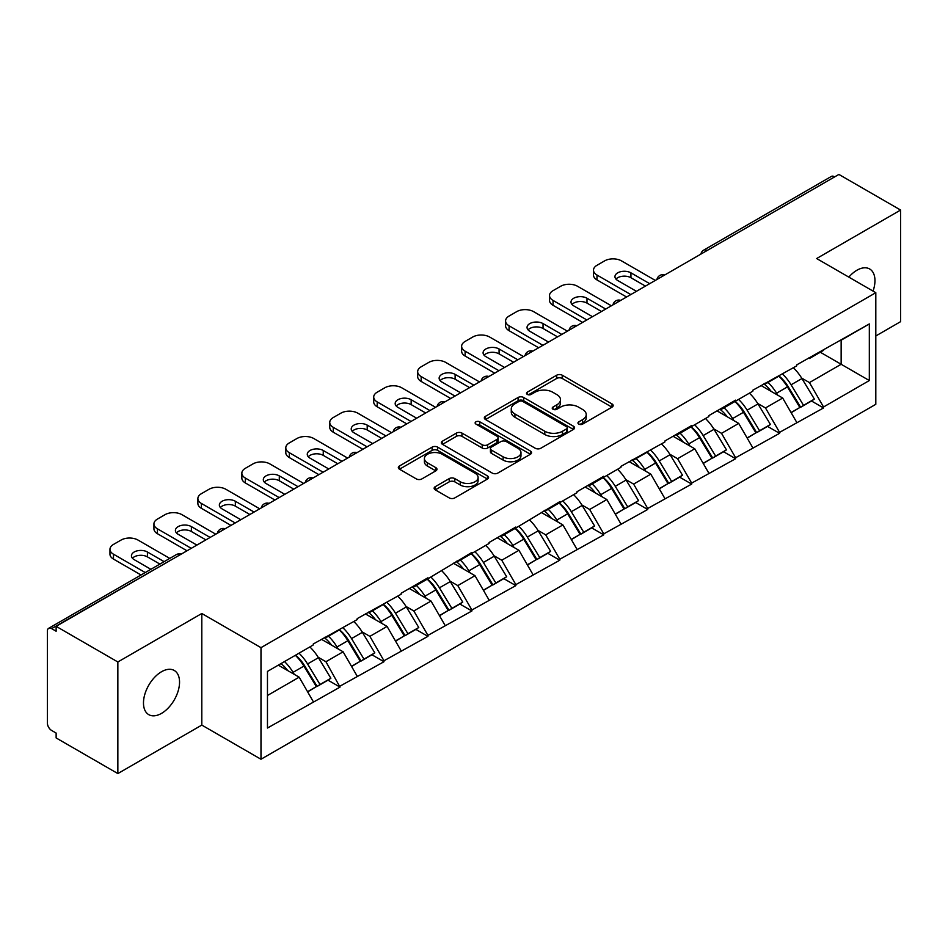 <?xml version="1.0" encoding="UTF-8"?>
<svg xmlns="http://www.w3.org/2000/svg" width="948" height="948" viewBox="0 0 948 948"><rect width="100%" height="100%" fill="white"/><g stroke="black" fill="none" stroke-linecap="round" stroke-linejoin="round"><path stroke-width="1.42" d="M578.754 424.1A2.737 1.576 0 0 0 582.629 424.1L612.017 407.142A3.91 2.263 0 0 0 613.166 405.543A3.91 2.263 0 0 0 612.017 403.943L562.235 375.207A3.91 2.263 0 0 0 556.701 375.207L527.313 392.164A2.737 1.576 0 0 0 526.507 393.29A2.737 1.576 0 0 0 527.313 394.404A2.737 1.576 0 0 0 531.188 394.404L534.992 392.211A12.514 7.228 0 0 1 552.684 392.211L556.843 394.605A12.514 7.228 0 0 1 560.505 399.712A12.514 7.228 0 0 1 556.843 404.82L553.039 407.024A2.737 1.576 0 0 0 552.234 408.138A2.737 1.576 0 0 0 553.039 409.252A2.737 1.576 0 0 0 556.903 409.252L560.706 407.059A12.514 7.228 0 0 1 578.41 407.059L582.558 409.453A12.514 7.228 0 0 1 586.231 414.56A12.514 7.228 0 0 1 582.558 419.668L578.754 421.872A2.737 1.576 0 0 0 577.96 422.986A2.737 1.576 0 0 0 578.754 424.1L578.754 421.872M161.516 671.741A25.501 14.73 -60 0 1 174.266 670.473A25.501 14.73 -60 0 1 178.177 690.902A25.501 14.73 -60 0 1 161.516 713.382A25.501 14.73 -60 0 1 148.765 714.65A25.501 14.73 -60 0 1 144.854 694.209A25.501 14.73 -60 0 1 161.516 671.741M848.839 277.124A25.501 14.73 -60 0 1 856.921 270.239A25.501 14.73 -60 0 1 869.672 268.983A25.501 14.73 -60 0 1 873.049 291.095M435.286 486.656A3.91 2.263 0 0 0 434.137 488.256A3.91 2.263 0 0 0 435.286 489.855L449.245 497.913A3.91 2.263 0 0 0 454.779 497.913L487.414 479.072A3.91 2.263 0 0 0 488.564 477.472A3.91 2.263 0 0 0 487.414 475.884L437.632 447.136A3.91 2.263 0 0 0 432.098 447.136L399.464 465.978A3.91 2.263 0 0 0 398.326 467.577A3.91 2.263 0 0 0 399.464 469.177L416.338 478.918A3.91 2.263 0 0 0 421.872 478.918L435.831 470.848A3.91 2.263 0 0 0 436.981 469.248A3.91 2.263 0 0 0 435.831 467.66L427.465 462.825A10.464 6.043 0 0 1 424.408 458.559A10.464 6.043 0 0 1 430.866 452.978A10.464 6.043 0 0 1 442.266 454.282L475.043 473.206A10.464 6.043 0 0 1 478.1 477.472A10.464 6.043 0 0 1 471.642 483.053A10.464 6.043 0 0 1 460.242 481.75L454.779 478.598A3.91 2.263 0 0 0 449.245 478.598L435.286 486.656L435.286 489.855L449.245 481.845L449.245 478.598M201.806 613.498L117.848 661.977L56.133 626.344L838.897 174.432L900.6 210.053L816.631 258.531L875.81 292.695L260.984 647.662L201.806 613.498L201.806 725.09L260.984 759.253L260.984 647.662M535.264 448.25A3.91 2.263 0 0 0 540.798 448.25L573.433 429.408A3.91 2.263 0 0 0 574.583 427.821A3.91 2.263 0 0 0 573.433 426.221L523.651 397.473A3.91 2.263 0 0 0 518.118 397.473L485.483 416.314A3.91 2.263 0 0 0 484.333 417.914A3.91 2.263 0 0 0 485.483 419.514L535.264 448.25M477.034 424.692A2.737 1.576 0 0 1 479.806 425.083L479.806 421.824L530.43 451.047A3.91 2.263 0 0 1 531.567 452.646A3.91 2.263 0 0 1 530.43 454.246L497.795 473.088A3.91 2.263 0 0 1 492.261 473.088L442.479 444.339L442.479 441.152A3.91 2.263 0 0 0 441.33 442.752A3.91 2.263 0 0 0 442.479 444.339M442.479 441.152L456.438 433.082A3.91 2.263 0 0 1 461.972 433.082L482.165 444.742A3.91 2.263 0 0 0 487.699 444.742L496.965 439.398A3.91 2.263 0 0 0 498.103 437.798A3.91 2.263 0 0 0 496.965 436.199L475.943 424.064A2.737 1.576 0 0 1 475.138 422.95A2.737 1.576 0 0 1 476.832 421.481A2.737 1.576 0 0 1 479.806 421.824M260.984 759.253L875.81 404.298L875.81 292.695M295.551 655.198A26.698 15.417 -120 0 1 304.687 665.875L317.13 686.423L327.984 680.166L340.024 687.11L325.934 661.728L318.125 657.225M340.024 687.11L267.466 728.028L267.466 671.409L313.255 644.972L313.255 644L357.206 619.601L357.206 618.617L401.158 594.218L401.158 593.247L427.927 577.794L427.927 578.766L471.891 552.411L471.891 553.383L489.073 543.465L489.073 542.493L515.842 527.029L515.842 528.012L559.794 501.658L559.794 502.63L576.988 492.711L576.988 491.728L603.758 476.275L603.758 477.259L620.94 467.328L620.94 466.357L664.904 441.958L664.904 440.974L691.673 425.522L691.673 426.493L708.855 416.575L708.855 415.603L735.624 400.139L735.624 401.123L752.807 391.192L752.807 390.221L796.77 365.821L796.77 364.838L869.328 323.932L869.328 380.539L823.539 406.976L809.45 382.577L801.641 378.074M779.066 376.036A26.698 15.417 -120 0 1 788.215 386.725L800.657 407.273L811.5 401.004L823.539 407.948L823.539 406.976M823.539 407.948L779.576 432.359L765.486 407.948L757.689 403.445M735.115 401.419A26.698 15.417 -120 0 1 744.251 412.096L756.694 432.644L767.548 426.387L779.576 433.331L779.576 432.359M779.576 433.331L735.624 457.73L721.535 433.331L713.726 428.828M691.151 426.79A26.698 15.417 -120 0 1 700.299 437.478L712.742 458.026L723.585 451.758L735.624 458.714L735.624 457.73M735.624 458.714L691.673 483.113L677.583 458.714L669.774 454.199M647.2 452.172A26.698 15.417 -120 0 1 656.336 462.861L668.778 483.397L679.633 477.14L691.673 484.084L691.673 483.113M691.673 484.084L647.709 508.484L633.62 484.084L625.822 479.581M603.248 477.543A26.698 15.417 -120 0 1 612.384 488.232L624.827 508.78L635.681 502.511L647.709 509.467L647.709 508.484M647.709 509.467L603.758 533.866L589.668 509.467L581.859 504.952M559.284 502.926A26.698 15.417 -120 0 1 568.433 513.615L580.875 534.162L591.718 527.894L603.758 534.838L603.758 533.866M603.758 534.838L559.794 559.249L545.716 534.838L537.907 530.335M515.333 528.309A26.698 15.417 -120 0 1 524.469 538.985L536.912 559.533L547.766 553.276L559.794 560.221L559.794 559.249M559.794 560.221L515.842 584.62L501.753 560.221L493.944 555.718M471.381 553.679A26.698 15.417 -120 0 1 480.518 564.368L492.96 584.916L503.803 578.647L515.842 585.603L515.842 584.62M515.842 585.603L471.891 610.002L457.801 585.603L449.992 581.088M427.418 579.062A26.698 15.417 -120 0 1 436.554 589.751L449.008 610.287L459.851 604.03L471.891 610.974L471.891 610.002M471.891 610.974L427.927 635.373L413.838 610.974L406.04 606.471M383.466 604.433A26.698 15.417 -120 0 1 392.602 615.122L405.045 635.67L415.899 629.401L427.927 636.357L427.927 635.373M427.927 636.357L383.976 660.756L369.886 636.357L362.077 631.842M339.502 629.816A26.698 15.417 -120 0 1 348.651 640.504L361.093 661.04L371.936 654.784L383.976 661.728L383.976 660.756M383.976 661.728L340.024 686.139M325.081 637.163L325.934 637.649L340.024 629.519M325.934 661.728L343.117 651.809L321.419 639.284M357.206 676.208L343.117 651.809M369.045 611.792L369.886 612.278L383.976 604.137M369.886 636.357L387.068 626.427L365.383 613.901M401.158 650.838L387.068 626.427M412.996 586.409L413.838 586.895L427.927 578.766M413.838 610.974L431.032 601.056L409.335 588.53M445.122 625.455L431.032 601.056M456.948 561.038L457.801 561.524L471.891 553.383M457.801 585.603L474.984 575.673L453.286 563.148M489.073 600.072L474.984 575.673M500.911 535.656L501.753 536.141L515.842 528.012M501.753 560.221L518.947 550.302L497.25 537.765M533.037 574.701L518.947 550.302M544.863 510.273L545.716 510.771L559.794 502.63M545.716 534.838L562.899 524.919L541.201 512.394M576.988 549.319L562.899 524.919M588.827 484.902L589.668 485.388L603.758 477.259M589.668 509.467L606.85 499.537L585.153 487.011M620.94 523.948L606.85 499.537M632.778 459.519L633.62 460.005L647.709 451.876M633.62 484.084L650.814 474.166L629.116 461.64M664.904 498.565L650.814 474.166M676.73 434.148L677.583 434.634L691.673 426.493M677.583 458.714L694.765 448.783L673.068 436.258M708.855 473.182L694.765 448.783M720.693 408.766L721.535 409.252L735.624 401.123M721.535 433.331L738.717 423.412L717.032 410.875M752.807 447.811L738.717 423.412M764.645 383.383L765.486 383.881L779.576 375.74M765.486 407.948L782.681 398.03L760.983 385.504M796.77 422.429L782.681 398.03M834.667 176.861L707.018 250.556M705.229 251.599A5.972 3.448 120 0 1 706.746 250.402A5.972 3.448 60 0 0 703.748 250.106L831.396 176.411A5.972 3.448 60 0 1 834.382 176.707M808.597 358.012L809.45 358.498L823.539 350.369M809.45 382.577L841.149 364.269L841.149 340.202L869.328 323.932M820.293 352.229L869.328 380.539M875.81 335.971L900.6 321.656L900.6 210.053M117.848 661.977L117.848 773.568L56.133 737.947L56.133 733.065L51.63 730.458A5.972 3.448 -120 0 1 47.4 723.146L47.4 631.06A5.972 3.448 -120 0 1 48.632 628.334A5.972 3.448 -120 0 1 51.63 628.631L56.133 631.226L56.133 626.344M117.848 773.568L201.806 725.09M267.466 695.488L299.165 677.18L278.309 665.152M313.255 701.591L299.165 677.18M787.587 387.199L788.985 388.005M743.635 412.581L745.033 413.387M699.683 437.952L701.07 438.758M655.72 463.335L657.118 464.141M611.768 488.706L613.166 489.512M567.805 514.089L569.203 514.894M523.853 539.471L525.251 540.277M479.901 564.842L481.288 565.648M435.938 590.225L437.336 591.031M391.986 615.596L393.384 616.401M348.034 640.978L349.421 641.784M304.071 666.361L305.469 667.167M579.856 424.491L582.558 422.926A12.514 7.228 0 0 0 586.231 417.819L586.231 414.56M560.505 399.712L560.505 402.971A12.514 7.228 0 0 1 556.843 408.078L554.13 409.643M611.958 407.166L562.235 378.453A3.91 2.263 0 0 0 556.701 378.453L528.403 394.795M573.386 429.444L523.651 400.731A3.91 2.263 0 0 0 518.118 400.731L485.53 419.549M566.513 428.934A2.737 1.576 0 0 0 567.319 427.821A2.737 1.576 0 0 0 566.513 426.695L522.822 401.466A2.737 1.576 0 0 0 518.947 401.466L514.942 403.789A12.514 7.228 0 0 0 511.268 408.896A12.514 7.228 0 0 0 514.942 414.003L544.804 431.245A12.514 7.228 0 0 0 562.508 431.245L566.513 428.934L566.513 432.193A2.737 1.576 0 0 0 567.319 431.067L567.319 427.821M511.268 408.896L511.268 412.143A12.514 7.228 0 0 0 514.942 417.262L514.942 414.003M566.513 432.193L562.508 434.504A12.514 7.228 0 0 1 544.804 434.504L514.942 417.262M442.526 444.375L456.438 436.341L456.438 433.082M498.103 437.798L498.103 441.045A3.91 2.263 0 0 1 496.965 442.645L487.699 448.001A3.91 2.263 0 0 1 482.165 448.001L461.972 436.341A3.91 2.263 0 0 0 456.438 436.341M479.806 425.083L530.37 454.27M503.115 456.841A10.464 6.043 0 0 0 514.515 458.145A10.464 6.043 0 0 0 520.973 452.563A10.464 6.043 0 0 0 517.904 448.297L506.362 441.626A3.91 2.263 0 0 0 500.828 441.626L491.562 446.982A3.91 2.263 0 0 0 490.424 448.57A3.91 2.263 0 0 0 491.562 450.17L503.115 456.841L503.115 460.088A10.464 6.043 0 0 0 514.515 461.403A10.464 6.043 0 0 0 520.973 455.822L520.973 452.563M490.424 448.57L490.424 451.829A3.91 2.263 0 0 0 491.562 453.428L491.562 450.17M503.115 460.088L491.562 453.428M478.1 477.472L478.1 480.731A10.464 6.043 0 0 1 471.642 486.312A10.464 6.043 0 0 1 460.242 484.997L454.779 481.845A3.91 2.263 0 0 0 449.245 481.845M424.408 458.559L424.408 461.806A10.464 6.043 0 0 0 427.465 466.084L427.465 462.825M435.784 470.883L427.465 466.084M487.414 475.884L487.414 479.072L437.632 450.395A3.91 2.263 0 0 0 432.098 450.395L399.523 469.201M655.317 280.407L621.509 260.89A11.957 6.897 0 0 0 604.599 260.89L596.991 265.286A11.957 6.897 0 0 0 593.495 270.168A11.957 6.897 0 0 0 596.991 275.038L596.991 279.921L626.581 297.008M596.991 279.921A11.957 6.897 180 0 1 593.495 275.038L593.495 270.168M615.963 279.115A9.362 5.404 180 0 1 630.941 277.728L645.458 286.106M596.991 275.038L630.799 294.567M636.44 291.309L617.705 280.49A9.362 5.404 180 0 1 614.956 276.674A9.362 5.404 180 0 1 620.739 271.673A9.362 5.404 180 0 1 630.941 272.846L649.688 283.665M793.369 367.777A32.67 18.865 60 0 1 801.937 378.548L791.082 384.805A32.67 18.865 -120 0 0 782.527 374.045M791.082 384.805L803.525 405.353L814.379 399.096L801.937 378.548M800.657 407.273L803.525 405.353M811.5 401.004L814.379 399.096M763.839 383.857A26.698 15.417 60 0 1 771.21 391.406M768.01 382.423A32.67 18.865 60 0 1 776.578 393.183L777.798 395.209M791.177 412.736L799.863 407.474L787.421 386.926A32.67 18.865 -120 0 0 778.865 376.155M799.863 407.474L791.059 412.558M611.365 305.789L577.545 286.272A11.957 6.897 0 0 0 560.647 286.272L553.039 290.657A11.957 6.897 0 0 0 549.532 295.539A11.957 6.897 0 0 0 553.039 300.421L553.039 305.303L582.617 322.379M553.039 305.303A11.957 6.897 180 0 1 549.532 300.421L549.532 295.539M572.011 304.486A9.362 5.404 180 0 1 586.99 303.111L601.506 311.489M553.039 300.421L586.848 319.938M592.488 316.691L573.741 305.872A9.362 5.404 180 0 1 571.004 302.045A9.362 5.404 180 0 1 576.787 297.056A9.362 5.404 180 0 1 586.99 298.229L605.725 309.048M749.418 393.159A32.67 18.865 60 0 1 757.973 403.919L747.131 410.188A32.67 18.865 -120 0 0 738.563 399.416M747.131 410.188L759.573 430.736L770.428 424.467L757.973 403.919M756.694 432.644L759.573 430.736M767.548 426.387L770.428 424.467M719.888 409.228A26.698 15.417 60 0 1 727.246 416.788M724.059 407.794A32.67 18.865 60 0 1 732.614 418.566L733.847 420.592M747.214 438.118L755.912 432.845L743.469 412.297A32.67 18.865 -120 0 0 734.901 401.537M755.912 432.845L747.107 437.929M567.402 331.172L533.594 311.643A11.957 6.897 0 0 0 516.684 311.643L509.076 316.039A11.957 6.897 0 0 0 505.58 320.922A11.957 6.897 0 0 0 509.076 325.804L509.076 330.686L538.665 347.762M509.076 330.686A11.957 6.897 180 0 1 505.58 325.804L505.58 320.922M528.06 329.868A9.362 5.404 180 0 1 543.038 328.482L557.543 336.86M509.076 325.804L542.896 345.321M548.525 342.062L529.79 331.255A9.362 5.404 180 0 1 527.052 327.427A9.362 5.404 180 0 1 532.823 322.427A9.362 5.404 180 0 1 543.038 323.6L561.773 334.419M705.454 418.53A32.67 18.865 60 0 1 714.022 429.302L703.179 435.57A32.67 18.865 -120 0 0 694.611 424.799M703.179 435.57L715.621 456.106L726.464 449.85L714.022 429.302M712.742 458.026L715.621 456.106M723.585 451.758L726.464 449.85M675.924 434.611A26.698 15.417 60 0 1 683.295 442.159M680.095 433.177A32.67 18.865 60 0 1 688.663 443.948L689.895 445.975M703.262 463.501L711.96 458.228L699.517 437.68A32.67 18.865 -120 0 0 690.95 426.908M711.96 458.228L703.155 463.311M523.45 356.543L489.642 337.026A11.957 6.897 0 0 0 472.732 337.026L465.124 341.422A11.957 6.897 0 0 0 461.629 346.293A11.957 6.897 0 0 0 465.124 351.175L465.124 356.057L494.714 373.145M465.124 356.057A11.957 6.897 180 0 1 461.629 351.175L461.629 346.293M484.096 355.239A9.362 5.404 180 0 1 499.075 353.865L513.591 362.243M465.124 351.175L498.932 370.704M504.573 367.445L485.838 356.626A9.362 5.404 180 0 1 483.089 352.81A9.362 5.404 180 0 1 488.872 347.809A9.362 5.404 180 0 1 499.075 348.983L517.809 359.802M661.503 443.913A32.67 18.865 60 0 1 670.07 454.685L659.216 460.941A32.67 18.865 -120 0 0 650.66 450.17M659.216 460.941L671.658 481.489L682.513 475.221L670.07 454.685M668.778 483.397L671.658 481.489M679.633 477.14L682.513 475.221M631.972 459.981A26.698 15.417 60 0 1 639.343 467.542M636.144 458.548A32.67 18.865 60 0 1 644.711 469.319L645.932 471.346M659.298 488.872L667.996 483.599L655.554 463.062A32.67 18.865 -120 0 0 646.998 452.291M667.996 483.599L659.192 488.682M479.498 381.926L445.679 362.397A11.957 6.897 0 0 0 428.78 362.397L421.173 366.793A11.957 6.897 0 0 0 417.665 371.675A11.957 6.897 0 0 0 421.173 376.557L421.173 381.44L450.75 398.516M421.173 381.44A11.957 6.897 180 0 1 417.665 376.557L417.665 371.675M440.145 380.622A9.362 5.404 180 0 1 455.123 379.236L469.627 387.614M421.173 376.557L454.981 396.074M460.61 392.828L441.875 382.008A9.362 5.404 180 0 1 439.137 378.181A9.362 5.404 180 0 1 444.92 373.192A9.362 5.404 180 0 1 455.123 374.365L473.858 385.172M617.551 469.296A32.67 18.865 60 0 1 626.107 480.055L615.264 486.324A32.67 18.865 -120 0 0 606.696 475.552M615.264 486.324L627.706 506.872L638.549 500.603L626.107 480.055M624.827 508.78L627.706 506.872M635.681 502.511L638.549 500.603M588.021 485.364A26.698 15.417 60 0 1 595.38 492.913M592.192 483.93A32.67 18.865 60 0 1 600.748 494.702L601.98 496.728M615.347 514.254L624.045 508.981L611.602 488.433A32.67 18.865 -120 0 0 603.035 477.674M624.045 508.981L615.24 514.065M435.535 407.296L401.727 387.779A11.957 6.897 0 0 0 384.817 387.779L377.209 392.176A11.957 6.897 0 0 0 373.713 397.058A11.957 6.897 0 0 0 377.209 401.928L377.209 406.811L406.799 423.898M377.209 406.811A11.957 6.897 180 0 1 373.713 401.928L373.713 397.058M396.193 406.005A9.362 5.404 180 0 1 411.159 404.618L425.676 412.996M377.209 401.928L411.029 421.457M416.658 418.198L397.923 407.379A9.362 5.404 180 0 1 395.174 403.564A9.362 5.404 180 0 1 400.957 398.563A9.362 5.404 180 0 1 411.159 399.736L429.906 410.555M573.587 494.666A32.67 18.865 60 0 1 582.155 505.438L571.312 511.695A32.67 18.865 -120 0 0 562.745 500.935M571.312 511.695L583.755 532.243L594.597 525.986L582.155 505.438M580.875 534.162L583.755 532.243M591.718 527.894L594.597 525.986M544.057 510.747A26.698 15.417 60 0 1 551.428 518.295M548.228 509.313A32.67 18.865 60 0 1 556.796 520.073L558.016 522.099M571.395 539.625L580.081 534.364L567.639 513.816A32.67 18.865 -120 0 0 559.083 503.044M580.081 534.364L571.288 539.436M391.583 432.679L357.775 413.162A11.957 6.897 0 0 0 340.865 413.162L333.258 417.547A11.957 6.897 0 0 0 329.75 422.429A11.957 6.897 0 0 0 333.258 427.311L333.258 432.193L362.835 449.269M333.258 432.193A11.957 6.897 180 0 1 329.75 427.311L329.75 422.429M352.229 431.376A9.362 5.404 180 0 1 367.208 430.001L381.724 438.379M333.258 427.311L367.066 446.828M372.706 443.581L353.971 432.762A9.362 5.404 180 0 1 351.222 428.934A9.362 5.404 180 0 1 357.005 423.946A9.362 5.404 180 0 1 367.208 425.119L385.943 435.938M529.636 520.049A32.67 18.865 60 0 1 538.203 530.809L527.349 537.078A32.67 18.865 -120 0 0 518.793 526.306M527.349 537.078L539.791 557.625L550.646 551.357L538.203 530.809M536.912 559.533L539.791 557.625M547.766 553.276L550.646 551.357M500.106 536.118A26.698 15.417 60 0 1 507.464 543.678M504.277 534.684A32.67 18.865 60 0 1 512.844 545.456L514.065 547.482M527.432 565.008L536.13 559.735L523.687 539.187A32.67 18.865 -120 0 0 515.12 528.427M536.13 559.735L527.325 564.818M347.62 458.062L313.812 438.533A11.957 6.897 0 0 0 296.902 438.533L289.294 442.929A11.957 6.897 0 0 0 285.798 447.811A11.957 6.897 0 0 0 289.294 452.694L289.294 457.564L318.884 474.652M289.294 457.564A11.957 6.897 180 0 1 285.798 452.694L285.798 447.811M308.278 456.758A9.362 5.404 180 0 1 323.256 455.372L337.761 463.75M289.294 452.694L323.114 472.211M328.743 468.952L310.008 458.145A9.362 5.404 180 0 1 307.271 454.317A9.362 5.404 180 0 1 313.053 449.316A9.362 5.404 180 0 1 323.256 450.49L341.991 461.309M485.684 545.42A32.67 18.865 60 0 1 494.24 556.192L483.397 562.46A32.67 18.865 -120 0 0 474.829 551.689M483.397 562.46L495.84 582.996L506.682 576.74L494.24 556.192M492.96 584.916L495.84 582.996M503.803 578.647L506.682 576.74M456.154 561.5A26.698 15.417 60 0 1 463.513 569.049M460.325 560.067A32.67 18.865 60 0 1 468.881 570.838L470.113 572.865M483.48 590.391L492.178 585.117L479.735 564.57A32.67 18.865 -120 0 0 471.168 553.798M492.178 585.117L483.373 590.201M303.668 483.433L269.86 463.916A11.957 6.897 0 0 0 252.95 463.916L245.342 468.312A11.957 6.897 0 0 0 241.847 473.182A11.957 6.897 0 0 0 245.342 478.065L245.342 482.947L274.932 500.023M245.342 482.947A11.957 6.897 180 0 1 241.847 478.065L241.847 473.182M264.314 482.129A9.362 5.404 180 0 1 279.293 480.755L293.809 489.132M245.342 478.065L279.15 497.593M284.791 494.335L266.056 483.516A9.362 5.404 180 0 1 263.307 479.688A9.362 5.404 180 0 1 269.09 474.699A9.362 5.404 180 0 1 279.293 475.872L298.039 486.691M441.721 570.803A32.67 18.865 60 0 1 450.288 581.574L439.434 587.831A32.67 18.865 -120 0 0 430.878 577.059M439.434 587.831L451.876 608.379L462.731 602.11L450.288 581.574M449.008 610.287L451.876 608.379M459.851 604.03L462.731 602.11M412.19 586.871A26.698 15.417 60 0 1 419.561 594.432M416.362 585.437A32.67 18.865 60 0 1 424.929 596.209L426.15 598.235M439.528 615.762L448.214 610.488L435.772 589.952A32.67 18.865 -120 0 0 427.216 579.181M448.214 610.488L439.41 615.572M259.716 508.815L225.897 489.286A11.957 6.897 0 0 0 208.998 489.286L201.391 493.683A11.957 6.897 0 0 0 197.883 498.565A11.957 6.897 0 0 0 201.391 503.447L201.391 508.329L230.968 525.405M201.391 508.329A11.957 6.897 180 0 1 197.883 503.447L197.883 498.565M220.363 507.512A9.362 5.404 180 0 1 235.341 506.125L249.845 514.503M201.391 503.447L235.199 522.964M240.839 519.717L222.093 508.898A9.362 5.404 180 0 1 219.355 505.071A9.362 5.404 180 0 1 225.138 500.082A9.362 5.404 180 0 1 235.341 501.243L254.076 512.062M397.769 596.174A32.67 18.865 60 0 1 406.325 606.945L395.482 613.214A32.67 18.865 -120 0 0 386.914 602.442M395.482 613.214L407.924 633.75L418.767 627.493L406.325 606.945M405.045 635.67L407.924 633.75M415.899 629.401L418.767 627.493M368.239 612.254A26.698 15.417 60 0 1 375.598 619.802M372.41 610.82A32.67 18.865 60 0 1 380.966 621.592L382.198 623.618M395.565 641.144L404.263 635.871L391.82 615.323A32.67 18.865 -120 0 0 383.253 604.551M404.263 635.871L395.458 640.955M215.753 534.186L181.945 514.669A11.957 6.897 0 0 0 165.035 514.669L157.427 519.066A11.957 6.897 0 0 0 153.931 523.948A11.957 6.897 0 0 0 157.427 528.818L157.427 533.7L187.017 550.788M157.427 533.7A11.957 6.897 180 0 1 153.931 528.818L153.931 523.948M176.411 532.894A9.362 5.404 180 0 1 191.389 531.508L205.894 539.886M157.427 528.818L191.247 548.347M196.876 545.088L178.141 534.269A9.362 5.404 180 0 1 175.404 530.453A9.362 5.404 180 0 1 181.175 525.453A9.362 5.404 180 0 1 191.389 526.626L210.124 537.445M353.805 621.556A32.67 18.865 60 0 1 362.373 632.328L351.53 638.585A32.67 18.865 -120 0 0 342.963 627.825M351.53 638.585L363.973 659.133L374.816 652.876L362.373 632.328M361.093 661.04L363.973 659.133M371.936 654.784L374.816 652.876M324.275 637.625A26.698 15.417 60 0 1 331.646 645.185M328.446 636.203A32.67 18.865 60 0 1 337.014 646.963L338.246 648.989M351.613 666.515L360.311 661.254L347.869 640.706A32.67 18.865 -120 0 0 339.301 629.934M360.311 661.254L351.507 666.325M169.763 558.396L137.993 540.052A11.957 6.897 0 0 0 121.083 540.052L113.476 544.436A11.957 6.897 0 0 0 109.968 549.319A11.957 6.897 0 0 0 113.476 554.201L113.476 559.083L141.027 574.986M113.476 559.083A11.957 6.897 180 0 1 109.968 554.201L109.968 549.319M132.447 558.265A9.362 5.404 180 0 1 147.426 556.879L159.904 564.084M113.476 554.201L145.257 572.545M150.886 569.298L134.189 559.652A9.362 5.404 180 0 1 131.44 555.824A9.362 5.404 180 0 1 137.223 550.835A9.362 5.404 180 0 1 147.426 552.009L164.134 561.654M309.854 646.939A32.67 18.865 60 0 1 318.421 657.699L307.567 663.967A32.67 18.865 -120 0 0 299.011 653.196M307.567 663.967L320.009 684.515L330.864 678.247L318.421 657.699M317.13 686.423L320.009 684.515M327.984 680.166L330.864 678.247M281.035 663.576A26.698 15.417 60 0 1 287.694 670.556M284.495 661.574A32.67 18.865 60 0 1 293.062 672.345L294.283 674.372M307.65 691.898L316.348 686.625L303.905 666.077A32.67 18.865 -120 0 0 295.338 655.317M316.348 686.625L307.543 691.708M179.551 555.09L51.63 628.631M180.784 554.379A5.972 3.448 -60 0 0 179.267 554.936A5.972 3.448 -120 0 0 176.281 554.639L48.632 628.334M661.266 276.982A5.972 3.448 120 0 1 662.782 275.773A5.972 3.448 -60 0 1 664.299 275.228M617.314 302.353A5.972 3.448 120 0 1 618.831 301.156A5.972 3.448 -60 0 1 620.348 300.599M573.362 327.735A5.972 3.448 120 0 1 574.879 326.527A5.972 3.448 -60 0 1 576.396 325.982M529.399 353.106A5.972 3.448 120 0 1 530.916 351.909A5.972 3.448 -60 0 1 532.432 351.353M485.447 378.489A5.972 3.448 120 0 1 486.964 377.292A5.972 3.448 -60 0 1 488.481 376.735M441.484 403.872A5.972 3.448 120 0 1 443 402.663A5.972 3.448 -60 0 1 444.517 402.118M397.532 429.243A5.972 3.448 120 0 1 399.049 428.046A5.972 3.448 -60 0 1 400.566 427.489M353.58 454.625A5.972 3.448 120 0 1 355.097 453.417A5.972 3.448 -60 0 1 356.614 452.871M309.617 479.996A5.972 3.448 120 0 1 311.134 478.799A5.972 3.448 -60 0 1 312.65 478.242M265.665 505.379A5.972 3.448 120 0 1 267.182 504.182A5.972 3.448 -60 0 1 268.699 503.625M221.702 530.75A5.972 3.448 120 0 1 223.23 529.553A5.972 3.448 -60 0 1 224.747 529.008M582.558 422.926L582.558 419.668M553.039 409.252L553.039 407.024M556.843 408.078L556.843 404.82M527.313 394.404L527.313 392.164M556.701 378.453L556.701 375.207M562.235 378.453L562.235 375.207M612.017 407.142L612.017 403.943M485.483 419.514L485.483 416.314M518.118 400.731L518.118 397.473M523.651 400.731L523.651 397.473M573.433 429.408L573.433 426.221M544.804 434.504L544.804 431.245M562.508 434.504L562.508 431.245M461.972 436.341L461.972 433.082M482.165 448.001L482.165 444.742M487.699 448.001L487.699 444.742M496.965 442.645L496.965 439.398M530.43 454.246L530.43 451.047M454.779 481.845L454.779 478.598M460.242 484.997L460.242 481.75M435.831 470.848L435.831 467.66M399.464 469.177L399.464 465.978M432.098 450.395L432.098 447.136M437.632 450.395L437.632 447.136M787.421 386.926L776.578 393.183M630.941 277.728L630.941 272.846M743.469 412.297L732.614 418.566M586.99 303.111L586.99 298.229M699.517 437.68L688.663 443.948M543.038 328.482L543.038 323.6M655.554 463.062L644.711 469.319M499.075 353.865L499.075 348.983M611.602 488.433L600.748 494.702M455.123 379.236L455.123 374.365M567.639 513.816L556.796 520.073M411.159 404.618L411.159 399.736M523.687 539.187L512.844 545.456M367.208 430.001L367.208 425.119M479.735 564.57L468.881 570.838M323.256 455.372L323.256 450.49M435.772 589.952L424.929 596.209M279.293 480.755L279.293 475.872M391.82 615.323L380.966 621.592M235.341 506.125L235.341 501.243M347.869 640.706L337.014 646.963M191.389 531.508L191.389 526.626M303.905 666.077L293.062 672.345M147.426 556.879L147.426 552.009M703.748 250.106A5.972 5.972 0 0 0 700.88 254.111M664.702 274.991A5.972 5.972 0 0 0 656.928 279.482M620.75 300.374A5.972 5.972 0 0 0 612.965 304.865M576.787 325.745A5.972 5.972 0 0 0 569.013 330.236M532.835 351.127A5.972 5.972 0 0 0 525.062 355.619M488.884 376.51A5.972 5.972 0 0 0 481.098 381.001M444.92 401.881A5.972 5.972 0 0 0 437.147 406.372M400.968 427.264A5.972 5.972 0 0 0 393.183 431.755M357.005 452.634A5.972 5.972 0 0 0 349.231 457.126M313.053 478.017A5.972 5.972 0 0 0 305.28 482.508M269.102 503.4A5.972 5.972 0 0 0 261.316 507.891M225.138 528.771A5.972 5.972 0 0 0 217.365 533.262M181.187 554.153A5.972 5.972 0 0 0 176.281 554.639"/></g></svg>
